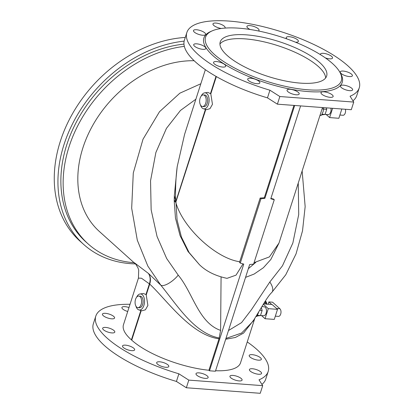 <?xml version="1.0" encoding="UTF-8"?>
<svg xmlns="http://www.w3.org/2000/svg" width="414" height="414" viewBox="0 0 414 414"><rect width="100%" height="100%" fill="white"/><g stroke="black" fill="none" stroke-linecap="round" stroke-linejoin="round"><path stroke-width="0.62" d="M286.933 38.942A6.37 2.086 -162.2 0 1 286.245 37.493A6.37 2.086 -162.2 0 1 287.011 36.862A6.37 2.086 -162.2 0 1 294.178 37.902A6.37 2.086 -162.2 0 1 298.375 41.39A6.37 2.086 -162.2 0 1 295.503 42.202M346.29 71.632A6.37 2.086 -162.2 0 1 352.386 75.767A6.37 2.086 -162.2 0 1 347.605 76.311A6.37 2.086 -162.2 0 1 341.058 73.423A6.37 2.086 -162.2 0 1 340.256 71.87A6.37 2.086 -162.2 0 1 346.29 71.632M332.328 94.972A6.37 2.086 -162.2 0 1 333.13 96.524A6.37 2.086 -162.2 0 1 328.349 97.067A6.37 2.086 -162.2 0 1 321.797 94.18A6.37 2.086 -162.2 0 1 321 92.627A6.37 2.086 -162.2 0 1 325.777 92.084A6.37 2.086 -162.2 0 1 332.328 94.972M259.092 83.535A6.37 2.086 -162.2 0 1 251.924 82.495A6.37 2.086 -162.2 0 1 247.727 79.007A6.37 2.086 -162.2 0 1 254.429 78.97A6.37 2.086 -162.2 0 1 259.857 82.903A6.37 2.086 -162.2 0 1 259.092 83.535M199.812 48.764A6.37 2.086 -162.2 0 1 193.716 44.629A6.37 2.086 -162.2 0 1 200.417 44.593A6.37 2.086 -162.2 0 1 205.846 48.526A6.37 2.086 -162.2 0 1 199.812 48.764M221.304 28.483A6.37 2.086 -162.2 0 1 213.774 25.425A6.37 2.086 -162.2 0 1 212.972 23.872A6.37 2.086 -162.2 0 1 219.674 23.836A6.37 2.086 -162.2 0 1 225.102 27.769A6.37 2.086 -162.2 0 1 224.88 28.1M339.604 71.762L340.458 73.206A72.647 23.753 -162.2 0 1 265.788 82.816A72.647 23.753 -162.2 0 1 210.669 31.536L212.206 30.859A71.306 23.319 -162.2 0 1 238.981 28.193A71.306 23.319 -162.2 0 1 339.604 71.762A71.306 23.319 -162.2 0 1 266.311 81.191A71.306 23.319 -162.2 0 1 212.206 30.859M269.933 90.216A90.526 29.601 -162.2 0 1 186.859 32.525A90.526 29.601 -162.2 0 1 282.1 32.013A90.526 29.601 -162.2 0 1 359.243 87.871A90.526 29.601 -162.2 0 1 350.063 96.224L353.742 102.067L279.848 96.529L269.933 90.216L267.48 97.859A90.526 29.601 -162.2 0 1 184.401 40.168L186.859 32.525M196.541 33.518A6.37 2.086 -162.2 0 1 193.498 30.538A6.37 2.086 -162.2 0 1 200.2 30.501A6.37 2.086 -162.2 0 1 205.629 34.434A6.37 2.086 -162.2 0 1 196.541 33.518M222.706 67.068A6.37 2.086 -162.2 0 1 216.32 65.21A6.37 2.086 -162.2 0 1 213.562 62.369A6.37 2.086 -162.2 0 1 220.269 62.333A6.37 2.086 -162.2 0 1 225.697 66.266A6.37 2.086 -162.2 0 1 222.706 67.068M299.213 93.745A6.37 2.086 -162.2 0 1 299.182 93.978A6.37 2.086 -162.2 0 1 292.481 94.014A6.37 2.086 -162.2 0 1 287.052 90.081A6.37 2.086 -162.2 0 1 293.417 89.942A6.37 2.086 -162.2 0 1 299.213 93.745M349.561 86.878A6.37 2.086 -162.2 0 1 352.604 89.859A6.37 2.086 -162.2 0 1 347.822 90.402A6.37 2.086 -162.2 0 1 341.276 87.514A6.37 2.086 -162.2 0 1 340.474 85.962A6.37 2.086 -162.2 0 1 349.561 86.878M320.426 54.653A6.37 2.086 -162.2 0 1 320.405 54.13A6.37 2.086 -162.2 0 1 323.396 53.328A6.37 2.086 -162.2 0 1 329.782 55.191A6.37 2.086 -162.2 0 1 332.54 58.027A6.37 2.086 -162.2 0 1 325.352 57.903M250.165 29.497A6.37 2.086 -162.2 0 1 246.889 26.651A6.37 2.086 -162.2 0 1 246.92 26.418A6.37 2.086 -162.2 0 1 253.622 26.382A6.37 2.086 -162.2 0 1 259.05 30.315A6.37 2.086 -162.2 0 1 258.284 30.946M359.243 87.871L356.79 95.515A90.526 29.601 -162.2 0 1 352.961 100.825M353.742 102.067L351.289 109.71L277.396 104.168L267.48 97.859M246.433 34.854A55.88 18.273 -162.2 0 1 302.448 51.181A55.88 18.273 -162.2 0 1 326.646 76.072A55.88 18.273 -162.2 0 1 300.445 83.126A55.88 18.273 -162.2 0 1 244.426 66.799A55.88 18.273 -162.2 0 1 220.232 41.907A55.88 18.273 -162.2 0 1 246.433 34.854M135.942 306.153A8.047 4.502 -85.7 0 0 138.876 309.9A8.047 4.502 -85.7 0 0 144.186 304.378A8.047 4.502 -85.7 0 0 142.333 294.732A8.047 4.502 -85.7 0 0 140.072 293.966A8.047 4.502 -85.7 0 0 136.61 297.231M201.183 96.105A8.047 4.502 94.3 0 1 204.645 92.84A8.047 4.502 94.3 0 1 209.07 101.182A8.047 4.502 94.3 0 1 203.45 108.773A8.047 4.502 94.3 0 1 202.255 108.085A8.047 4.502 94.3 0 1 200.516 105.027M184.333 46.352A120.479 91.753 131.8 0 0 69.045 146.794A120.479 91.753 131.8 0 0 88.332 244.089A120.479 91.753 131.8 0 0 134.312 262.704M183.961 44.112A120.479 91.753 131.8 0 0 66.778 144.765A120.479 91.753 131.8 0 0 86.06 242.066L88.332 244.089M177.192 166.697C175.795 177.704 175.293 189.084 175.691 200.847L174.341 195.631L177.192 166.697L184.587 134.369L205.354 69.692M174.341 195.631L174.227 200.185L175.676 201.478A28.39 8.622 -8.6 0 1 175.878 201.359L205.416 109.353M174.227 200.185L174.222 200.94L175.805 202.358A28.39 8.823 172 0 0 176.007 202.234L176.038 203.217L175.867 202.032L205.789 109.462M203.45 108.773L206.493 109.669L209.96 108.691L212.465 104.328L210.804 93.843L207.916 92.389L204.645 92.84M277.396 104.168L279.848 96.529M300.605 105.912L270.792 198.761L274.259 199.75L273.463 199.036L270.901 198.415M254.067 262.642L269.405 256.897L278.995 243.044L322.496 107.552M174.222 200.94L175.474 218.126L180.08 235.623L188.054 251.526L199.424 264.67L189.084 252.499L181.415 237.025L177.078 219.989L176.038 203.217C183.516 228.424 216.212 258.476 239.706 261.741L239.494 262.393L240.296 263.113L260.96 198.751L264.882 198.316L294.69 105.466M293.95 105.41L264.287 197.788L260.163 198.037L239.706 261.741M274.259 199.75L253.596 264.111L249.673 264.541L215.42 371.234L209.505 370.789L243.763 264.096L240.296 263.113M260.163 198.037L260.96 198.751M264.287 197.788L264.882 198.316M228.487 330.527L241.548 322.625L251.448 309.688L269.814 282.012L282.467 265.798L292.848 243.034L298.717 214.545L298.251 183.076M248.338 268.696L255.743 262.429M269.814 282.012A13.414 6.458 -134.9 0 1 271.729 292.532L271.729 292.532C269.928 294.142 267.268 297.816 263.754 303.56L253.063 321.207L241.647 333.027L225.946 338.435M247.246 341.938A90.526 29.601 -162.2 0 1 268.194 371.461A90.526 29.601 -162.2 0 1 259.009 379.814L262.693 385.657L260.24 393.3L186.347 387.758L176.431 381.444A90.526 29.601 -162.2 0 1 93.352 323.753L95.805 316.115A90.526 29.601 -162.2 0 1 130.027 304.3M268.194 371.461L265.741 379.105A90.526 29.601 -162.2 0 1 261.912 384.415M195.884 99.189L180.457 110.455L166.428 128.392L155.871 152.528L150.546 180.773L151.151 209.851L157.051 236.492L166.671 258.512L178.217 275.144C192.867 292.646 198.492 322.811 220.615 330.393L219.011 338.812C190.6 334.962 165.843 298.898 149.718 284.113L141.51 278.239L138.436 278.12L138.711 270.068L137.965 267.842L135.797 264.261L99.5 231.592A103.717 78.986 -48.2 0 1 82.903 147.834A103.717 78.986 -48.2 0 1 194.156 60.729M254.382 319.204L243.551 333.115L235.364 337.477L225.687 339.242M178.217 275.144A13.414 4.709 139.4 0 1 160.808 285.179L147.845 266.099L137.303 240.208L131.678 208.226L133.282 173.016L142.996 139.264L159.504 111.723L179.842 93.186L200.837 83.757M219.285 338.015C194.445 333.291 177.756 306.065 160.808 285.179L148.533 273.519A14.754 11.349 -48.4 0 1 149.718 284.113L146.23 294.97L147.891 305.449L145.386 309.817L141.919 310.795L138.876 309.9M220.615 330.393L221.071 277.018M243.034 263.894L236.032 275.139L227.022 278.348C215.409 275.89 206.208 271.33 199.424 264.67M262.693 385.657L188.8 380.114L186.347 387.758M188.8 380.114L178.884 373.806L176.431 381.444M178.884 373.806A90.526 29.601 -162.2 0 1 95.805 316.115M254.698 318.713L240.534 362.824A61.029 19.955 -162.2 0 1 215.575 370.737M134.245 262.642L148.533 273.519M219.011 338.812L208.915 370.261L209.505 370.789M260.535 357.805A6.37 2.086 17.8 0 0 255.236 355.222A6.37 2.086 17.8 0 0 249.207 355.46A6.37 2.086 17.8 0 0 254.636 359.393A6.37 2.086 17.8 0 0 261.337 359.357A6.37 2.086 17.8 0 0 260.535 357.805M260.753 371.896A6.37 2.086 17.8 0 0 258.507 370.463A6.37 2.086 17.8 0 0 249.425 369.552A6.37 2.086 17.8 0 0 254.853 373.48A6.37 2.086 17.8 0 0 261.555 373.449A6.37 2.086 17.8 0 0 260.753 371.896M241.279 378.562A6.37 2.086 17.8 0 0 234.728 375.674A6.37 2.086 17.8 0 0 229.946 376.217A6.37 2.086 17.8 0 0 235.375 380.145A6.37 2.086 17.8 0 0 242.081 380.114A6.37 2.086 17.8 0 0 241.279 378.562M207.331 376.015A6.37 2.086 17.8 0 0 200.78 373.128A6.37 2.086 17.8 0 0 196.003 373.671A6.37 2.086 17.8 0 0 201.432 377.599A6.37 2.086 17.8 0 0 208.133 377.568A6.37 2.086 17.8 0 0 207.331 376.015M168.006 364.936A6.37 2.086 17.8 0 0 161.46 362.053A6.37 2.086 17.8 0 0 156.678 362.597A6.37 2.086 17.8 0 0 162.107 366.525A6.37 2.086 17.8 0 0 168.808 366.488A6.37 2.086 17.8 0 0 168.006 364.936M133.846 348.303A6.37 2.086 17.8 0 0 127.295 345.416A6.37 2.086 17.8 0 0 122.513 345.959A6.37 2.086 17.8 0 0 127.942 349.887A6.37 2.086 17.8 0 0 134.643 349.856A6.37 2.086 17.8 0 0 133.846 348.303M113.995 330.558A6.37 2.086 17.8 0 0 107.443 327.676A6.37 2.086 17.8 0 0 102.667 328.219A6.37 2.086 17.8 0 0 108.763 332.349A6.37 2.086 17.8 0 0 114.797 332.111A6.37 2.086 17.8 0 0 113.995 330.558M113.778 316.467A6.37 2.086 17.8 0 0 107.231 313.584A6.37 2.086 17.8 0 0 102.449 314.128A6.37 2.086 17.8 0 0 105.492 317.108A6.37 2.086 17.8 0 0 114.58 318.024A6.37 2.086 17.8 0 0 113.778 316.467M128.987 307.545A6.37 2.086 17.8 0 0 121.923 307.462A6.37 2.086 17.8 0 0 122.725 309.015A6.37 2.086 17.8 0 0 127.719 311.504M208.915 370.261A61.029 19.955 -162.2 0 1 131.724 340.148A35.764 11.695 17.8 0 0 131.409 339.863A61.029 19.955 -162.2 0 1 123.465 324.747L138.431 278.125M140.072 293.966L143.342 293.516L145.661 294.364L146.23 294.97M135.487 263.894A123.833 94.304 -48.2 0 1 130.576 263.656A123.833 94.304 -48.2 0 1 83.83 244.565A123.833 94.304 -48.2 0 1 72 124.873A123.833 94.304 -48.2 0 1 184.147 41.131M83.83 244.565L80.156 241.279A123.833 94.304 -48.2 0 1 69.552 119.154A123.833 94.304 -48.2 0 1 185.275 37.446M264.049 303.079A4.471 3.405 -48.2 0 1 264.794 303.058A4.471 3.405 -48.2 0 1 266.487 303.747L266.916 304.13M263.563 303.881L272.112 304.523L277.515 309.346L274.285 319.406L265.048 318.713L261.534 315.571M261.938 306.634L264.298 306.81A4.471 2.5 94.3 0 1 265.255 307.245A4.471 2.5 94.3 0 1 266.342 312.353A4.471 2.5 94.3 0 1 263.63 315.727L260.525 315.494M263.345 304.249L268.277 308.658L265.048 318.713M277.515 309.346L268.277 308.658M268.122 304.223L268.867 301.915L272.557 302.194L279.905 308.756A4.021 2.251 94.3 0 1 280.878 313.351A4.021 2.251 94.3 0 1 278.441 316.389L275.331 316.156M268.867 301.915L271.75 304.492M258.683 312.203L256.949 316.343L255.805 316.586M256.225 316.286L256.949 316.343M259.806 310.288L262.129 310.464L261.379 307.586M257.156 315.991L260.489 315.571L262.129 310.464M257.508 315.349L260.489 315.571M266.782 304.011A4.916 3.747 131.8 0 0 264.712 301.992M264.753 301.925L266.274 301.941L265.291 301.061M266.274 301.941L266.87 304.357M341.84 109.001L338.859 118.28L329.622 117.586L326.108 114.445M330.889 108.183A4.471 2.5 94.3 0 1 328.204 114.6L325.099 114.367M332.602 108.308L329.622 117.586M345.379 109.27A4.021 2.251 94.3 0 1 345.136 113.343A4.021 2.251 94.3 0 1 343.015 115.263L339.904 115.03M322.082 108.835L323.536 108.944L323.158 111.49L321.523 115.216L319.939 115.522M323.401 107.619L323.536 108.944M320.069 115.108L321.523 115.216M323.525 109.099L326.703 109.337L326.398 107.847M321.73 114.864L325.062 114.445L326.703 109.337M322.082 114.223L325.062 114.445M201.24 105.953A5.812 3.25 94.3 0 1 199.827 99.319A5.812 3.25 94.3 0 1 203.352 94.925A5.812 3.25 94.3 0 1 206.162 100.964A5.812 3.25 94.3 0 1 202.482 106.517A5.812 3.25 94.3 0 1 201.24 105.953M203.352 94.925L204.832 95.039A5.812 3.25 94.3 0 1 207.642 101.078A5.812 3.25 94.3 0 1 203.962 106.626L202.482 106.517M136.667 307.079A5.812 3.25 94.3 0 1 135.254 300.445A5.812 3.25 94.3 0 1 138.778 296.051A5.812 3.25 94.3 0 1 141.588 302.091A5.812 3.25 94.3 0 1 137.909 307.643A5.812 3.25 94.3 0 1 136.667 307.079M138.778 296.051L140.258 296.165A5.812 3.25 94.3 0 1 143.063 302.204A5.812 3.25 94.3 0 1 139.389 307.752L137.909 307.643M325.642 77.972A55.88 18.273 17.8 0 0 277.732 45.618A55.88 18.273 17.8 0 0 219.943 44.034M210.804 93.843L216.351 76.569M210.509 93.502L216.004 76.373M145.93 294.628L149.397 283.828A14.754 11.121 132 0 0 148.347 273.354M141.215 310.588L131.724 340.148M140.843 310.479L131.409 339.863M279.905 308.756L276.578 308.508M278.995 243.044L270.844 259.469L263.392 267.729L254.134 274.052L245.549 277.38M271.729 292.532L285.764 274.777L296.051 253.86L302.52 230.836L305.154 206.617L302.142 170.946"/></g></svg>
